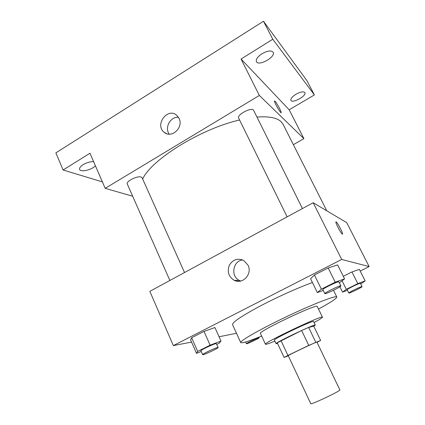 <?xml version="1.0" encoding="UTF-8"?>
<svg xmlns="http://www.w3.org/2000/svg" width="425" height="425" viewBox="0 0 425 425"><rect width="100%" height="100%" fill="white"/><g stroke="black" fill="none" stroke-linecap="round" stroke-linejoin="round"><path stroke-width="0.64" d="M339.607 390.277L339.883 389.906L316.885 342.045L316.482 342.146C313.448 343.145 287.157 355.714 288.24 355.645L310.792 403.718C310.324 405.137 337.163 392.62 339.607 390.277M284.102 357.452L277.249 342.8L301.644 330.507L308.752 345.403L287.943 355.433L284.102 357.452L288.325 355.837M301.644 330.507L308.646 327.425L313.767 326.161L320.647 340.436L317.018 342.322M320.647 340.436L308.752 345.403M308.646 327.425L315.738 342.205M313.793 326.219L315.292 325.056C315.966 323.303 274.295 343.087 276.08 343.676L277.525 343.389M276.08 343.676L274.396 340.064C272.515 339.517 308.741 322.044 312.991 321.465L313.56 321.47L315.292 325.056M280.999 340.622L287.943 355.433M314.07 322.517C319.674 319.494 322.474 317.719 322.463 317.193C323.515 314.346 262.581 343.278 265.455 344.261C265.859 344.606 268.998 343.559 274.885 341.121M322.463 317.193L317.257 306.489C317.985 302.993 257.284 331.819 260.451 333.46L265.455 344.261M318.5 309.044C330.629 302.473 336.728 298.451 336.797 296.985C336.441 295.04 313.836 303.705 287.151 316.386C260.456 329.051 239.456 341.094 240.736 342.598C241.915 343.474 248.885 341.286 261.646 336.042M240.736 342.598L232.544 324.636C232.321 322.315 241.188 316.301 259.149 306.595C276.399 297.447 298.488 287.491 312.439 282.529M216.729 344.447L219.316 343.145L220.973 341.036L214.901 327.532L204 331.426L191.648 337.737L190.607 339.931L196.504 353.34L201.253 351.512M360.198 271.06L369.139 266.565L341.684 259.462L173.352 345.605L191.553 342.082M219.056 336.765L236.486 333.274M360.772 283.974L365.171 280.877L359.353 269.386L351.937 271.942L343.294 276.303L351.937 271.942L357.808 283.608L346.317 289.335L342.545 292.14L347.453 290.291M339.4 282.822L344.579 278.874L337.604 264.913L328.19 267.957L314.42 274.991L310.574 278.704L317.342 292.57L323.25 290.445M173.352 345.605L149.834 291.343L313.198 202.725L346.757 222.679L369.139 266.565M235.992 280.967L236.98 280.447M313.198 202.725L341.684 259.462M248.035 265.189C252.657 273.95 242.633 284.877 234.249 280.33C228.677 276.829 227.014 271.846 229.266 265.37C232.788 259.542 237.575 257.89 243.631 260.408L248.035 265.189M336.111 221.834C337.344 222.296 342.895 232.757 342.561 233.984C342.534 236.103 335.479 223.438 335.867 221.951L336.111 221.834M240.794 281.037L239.599 280.564C230.345 276.707 232.751 260.775 242.707 259.946M256.955 117.066C268.844 116.19 276.888 117.73 281.084 121.688L283.13 124.397L326.788 210.805M142.657 178.983C151.518 159.502 200.924 128.701 239.594 120.009M302.462 208.553L253.667 110.457C252.238 106.579 236.465 114.692 238.685 118.15L287.135 216.867M169.878 280.468L127.287 184.03C125.641 181.411 137.572 175.451 141.217 177.076L142.131 177.815L184.53 272.521M293.372 144.665L303.902 138.64L259.351 95.46L105.188 188.344L132.669 196.222M272.781 39.243L263.479 21.25L306.93 80.638L314.388 94.934L272.781 39.243L241.06 59.022L259.351 95.46M303.902 138.64L289.175 109.772L314.388 94.934M263.479 21.25L55.861 152.873L63.081 169.995L102.388 181.884M105.188 188.344L89.967 153.234L63.081 169.995M179.058 118.394C183.834 127.394 171.599 138.858 164.278 132.366C154.259 125.088 167.609 106.856 176.795 115.387L179.058 118.394M289.175 109.772L241.06 59.022M274.975 101.129C276.648 102.717 281.493 111.626 281.196 112.572C281.201 114.463 274.082 102.25 274.438 100.959L274.975 101.129M169.283 134.178C164.231 127.824 170.515 116.269 178.479 117.348M95.381 165.723C92.076 169.825 80.628 172.566 79.65 169.426C79.215 168.04 80.373 166.446 83.135 164.65C86.806 162.536 90.307 161.553 93.638 161.707M295.986 94.238C300.56 91.779 303.524 91.237 304.879 92.613C306.882 95.768 292.283 103.817 290.902 100.337C290.487 98.706 292.182 96.672 295.986 94.238M262.018 53.72C267.569 50.671 271.277 50.193 273.147 52.28C275.963 56.923 258.485 66.667 256.413 61.641C255.728 59.351 257.598 56.711 262.018 53.72M344.579 278.874L335.24 282.173L321.369 289.159L317.342 292.57M324.817 293.638L322.851 289.638C321.959 289.016 337.312 281.446 338.773 281.796L340.914 285.86C341.668 286.556 324.886 294.663 324.817 293.638C323.951 293.08 339.331 285.515 340.765 285.802L340.914 285.86M337.604 264.913L328.19 267.957L335.24 282.173M328.19 267.957L314.42 274.991L321.369 289.159M314.42 274.991L310.574 278.704M220.973 341.036L210.125 345.169L197.683 351.433L196.504 353.34M202.645 354.663L200.935 350.784C200.191 350.285 212.904 344.17 215.757 343.66L216.378 343.655L218.105 347.512C218.795 348.133 202.677 355.592 202.645 354.663C201.928 354.216 214.662 348.102 217.494 347.533L218.105 347.512M214.901 327.532L204 331.426L210.125 345.169M204 331.426L191.648 337.737L197.683 351.433M191.648 337.737L190.607 339.931M365.171 280.877L357.808 283.608M348.819 293.032L347.183 289.744C346.508 289.345 359.407 283.013 360.352 283.278L362.095 286.604C362.663 287.045 348.813 293.749 348.819 293.032C348.171 292.676 361.085 286.349 362.015 286.572L362.095 286.604M339.883 286.79L342.545 292.14M359.353 269.386L351.937 271.942M342.098 280.867L346.317 289.335M258.798 337.763L259.149 337.753C259.675 338.157 246.404 344.393 246.431 343.724C245.857 343.432 256.833 338.141 258.798 337.763M333.482 290.275L336.797 296.985M239.599 280.564L234.249 280.33M166.919 133.774L164.278 132.366M245.639 341.992L246.431 343.724M258.878 337.168L259.149 337.753"/></g></svg>
